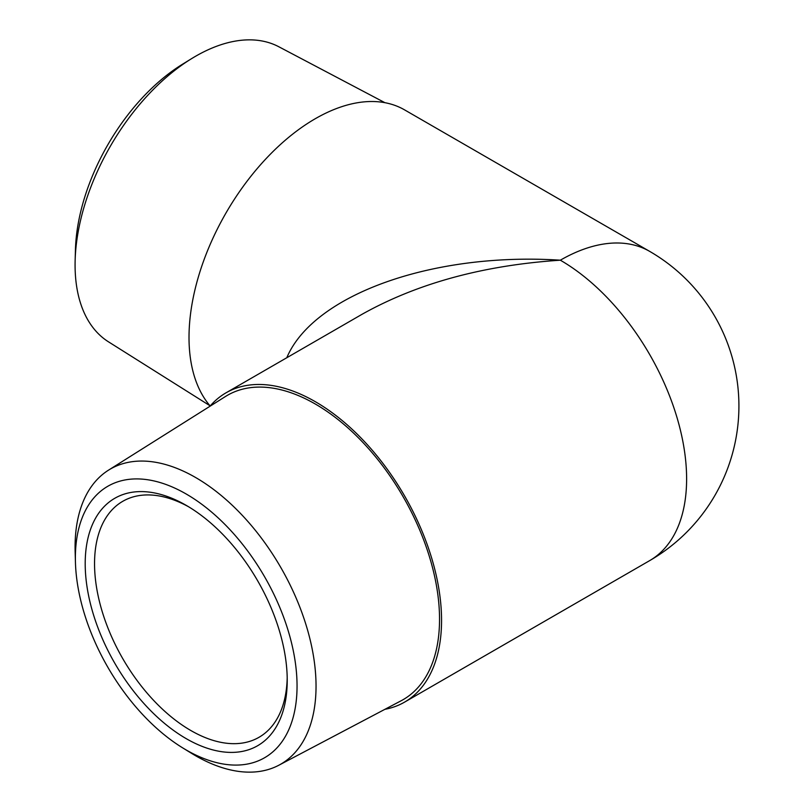 <?xml version="1.0" encoding="UTF-8"?>
<svg xmlns="http://www.w3.org/2000/svg" width="812" height="812" viewBox="0 0 812 812"><rect width="100%" height="100%" fill="white"/><g stroke="black" fill="none" stroke-linecap="round" stroke-linejoin="round"><path stroke-width="1.22" d="M297.05 685.998A156.746 90.497 60 0 1 182.619 747.842A156.746 90.497 60 0 1 75.435 562.198A156.746 90.497 60 0 1 184.415 492.996A156.746 90.497 60 0 1 297.05 685.998M182.619 747.842L191.652 753.394A170.388 98.374 -120 0 0 278.841 765.229A170.388 98.374 -120 0 0 316.041 686.17A170.388 98.374 -120 0 0 240.433 513.397A170.388 98.374 -120 0 0 108.493 470.168A170.388 98.374 -120 0 0 75.08 547.044A170.388 98.374 -120 0 0 75.14 551.592L75.435 562.198M108.493 470.168L225.503 396.479A175.707 101.449 60 0 1 403.148 496.761A175.707 101.449 60 0 1 401.169 700.746L278.841 765.229M287.225 680.324A142.861 82.479 -120 0 0 186.212 505.358A142.861 82.479 -120 0 0 85.199 563.68A142.861 82.479 -120 0 0 186.212 738.646A142.861 82.479 -120 0 0 287.225 680.324M191.652 58.606L182.619 64.158A156.746 90.497 120 0 0 75.435 249.802L75.14 260.408A170.388 98.374 -60 0 1 191.652 58.606A170.388 98.374 -60 0 1 278.841 46.771L384.898 102.677M209.943 405.726L108.493 341.832A170.388 98.374 -60 0 1 75.08 264.956A170.388 98.374 -60 0 1 75.14 260.408M209.943 406.274A178.569 103.104 60 0 1 226 392.835L362.111 314.254C417.398 283.297 483.475 265.28 560.341 260.195A178.569 103.104 -60 0 1 649.63 251.355L404.569 109.874A178.569 103.104 120 0 0 266.965 157.711A178.569 103.104 120 0 0 189.013 337.416A178.569 103.104 120 0 0 210.176 406M226 392.835A178.569 103.104 60 0 1 404.579 495.929A178.569 103.104 60 0 1 404.569 702.126A178.569 103.104 60 0 1 384.898 709.323M287.204 677.573A136.243 78.662 60 0 1 259.008 737.296A136.243 78.662 60 0 1 122.764 658.633A136.243 78.662 60 0 1 122.764 501.308A136.243 78.662 60 0 1 188.577 506.759M404.569 702.126L649.63 560.645A178.569 103.104 60 0 0 677.005 417.551A178.569 103.104 60 0 0 560.341 260.195C432.938 251.923 313.452 294.533 286.788 357.737M649.63 560.645A178.569 178.569 0 0 0 649.63 251.355"/></g></svg>
